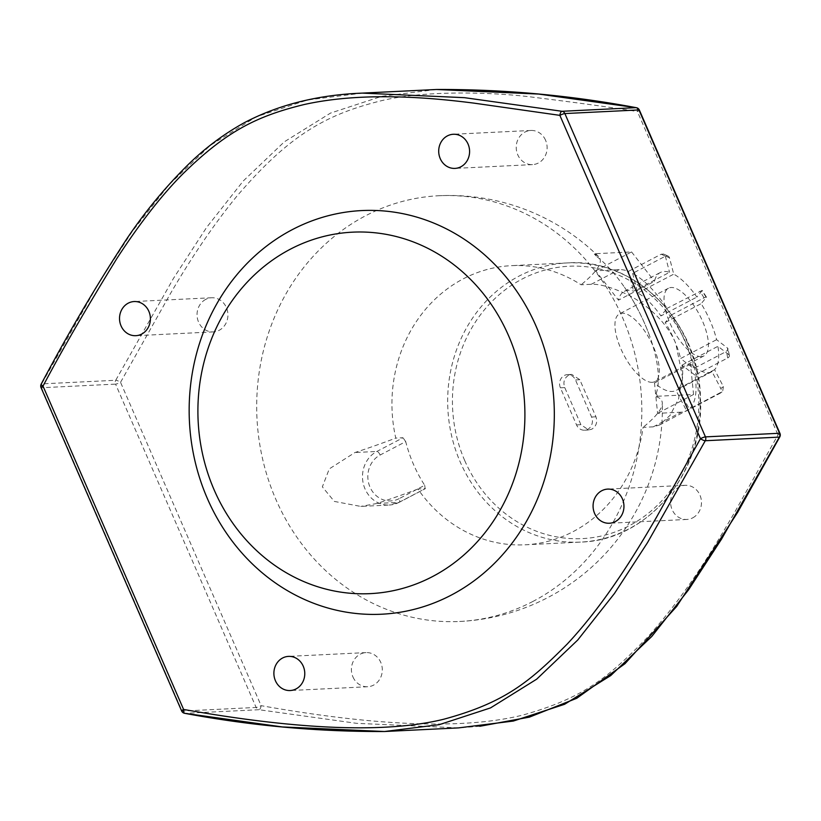 <?xml version="1.0" encoding="UTF-8"?>
<svg xmlns="http://www.w3.org/2000/svg" width="821" height="821" viewBox="0 0 821 821"><rect width="100%" height="100%" fill="white"/><g stroke="black" fill="none" stroke-linecap="round" stroke-linejoin="round"><path stroke-width="0.62" stroke-dasharray="4.11 3.08" d="M399.129 498.655A24.127 21.798 87.2 0 1 370.014 487.11A24.127 21.798 87.2 0 1 380.154 455.008L405.707 441.626A139.734 126.229 -92.8 0 0 413.486 464.347A139.734 126.229 -92.8 0 0 424.683 485.273L399.129 498.655A4.023 1.591 -117.6 0 1 399.273 502.298L425.432 488.598L417.93 489.018A139.734 126.229 -92.8 0 0 525.03 544.805A139.734 126.229 -92.8 0 0 643.069 427.341L653.229 426.848L659.52 425.011L670.213 415.19L678.557 398.903L682.456 376.675L675.806 343.537C664.753 316.834 637.394 298.495 624.104 293.025C609.9 286.786 598.94 283.871 591.243 284.282L581.083 284.784A139.734 126.229 -92.8 0 0 511.38 265.665A139.734 126.229 -92.8 0 0 395.784 438.106A211.254 34.964 -23.5 0 1 354.959 452.525L329.272 468.894L322.355 486.853L334.332 501.426L360.788 506.424L389.298 505.028A28.15 25.43 87.2 0 1 363.293 483.661A28.15 25.43 87.2 0 1 376.849 451.458L403.019 437.747L395.784 438.106M405.707 441.626L403.019 437.747M417.93 489.018A211.254 34.964 -23.5 0 1 377.096 503.447L398.996 502.37A28.15 25.43 87.2 0 1 389.298 505.028L399.273 502.298A4.023 1.591 -117.6 0 1 398.996 502.37L425.165 488.659L424.683 485.273M377.096 503.447L360.788 506.424M533.075 601.352A213.121 192.525 87.2 0 1 459.668 621.466A213.121 192.525 87.2 0 1 262.782 459.719A213.121 192.525 87.2 0 1 365.448 215.851A213.121 192.525 -92.8 0 1 438.855 195.737A213.121 192.525 -92.8 0 1 635.741 357.494A213.121 192.525 -92.8 0 1 533.075 601.352M656.431 396.779L657.416 396.256L656.225 393.505A208.288 188.153 87.2 0 1 656.431 396.779A198.015 32.778 -23.5 0 1 662.311 403.111A198.015 32.778 -23.5 0 1 657.6 413.332A198.015 32.778 -23.5 0 1 643.069 427.341M656.225 393.505A88.186 34.893 62.4 0 0 649.432 335.43A88.186 34.893 62.4 0 0 623.385 285.708A88.186 34.893 62.4 0 0 596.631 256.45L595.43 253.699L594.445 254.212A208.288 188.153 87.2 0 1 596.631 256.45M594.445 254.212A198.015 32.778 -23.5 0 1 598.581 256.532A198.015 32.778 -23.5 0 1 595.615 270.766A198.015 32.778 -23.5 0 1 581.083 284.784M779.95 433.375A4.023 0.667 -23.5 0 1 777.99 434.894L733.82 513.802C715.296 545.349 687.7 592.824 647.451 637.322C608.371 677.315 584.265 697.85 522.782 715.07C464.799 729.561 377.578 726.421 261.129 705.66A4.023 0.667 -23.5 0 1 256.131 707.445L115.545 384.115A4.023 0.667 156.5 0 0 120.543 382.319L170.583 293.343C192.165 256.275 214.281 223.866 236.93 196.116C289.146 135.26 325.054 115.381 377.157 101.794C423.328 89.386 495.453 92.383 532.603 97.155C578.867 102.912 613.8 107.715 637.404 111.564A4.023 0.667 156.5 0 0 639.364 110.045M545.575 140.258A17.087 15.435 -92.8 0 0 530.838 130.467A17.087 15.435 -92.8 0 0 517.764 154.82A17.087 15.435 -92.8 0 0 532.501 164.611A17.087 15.435 -92.8 0 0 545.575 140.258M205.763 299.367A17.087 15.435 -92.8 0 0 197.533 318.928A17.087 15.435 -92.8 0 0 213.316 331.9A17.087 15.435 -92.8 0 0 219.207 330.278A17.087 15.435 -92.8 0 0 227.438 310.728A17.087 15.435 -92.8 0 0 211.654 297.756A17.087 15.435 -92.8 0 0 205.763 299.367M352.948 676.956A17.087 15.435 -92.8 0 0 367.685 686.736A17.087 15.435 -92.8 0 0 380.759 662.383A17.087 15.435 -92.8 0 0 366.022 652.603A17.087 15.435 -92.8 0 0 352.948 676.956M692.76 517.835A17.087 15.435 -92.8 0 0 700.99 498.285A17.087 15.435 -92.8 0 0 685.207 485.314A17.087 15.435 -92.8 0 0 679.316 486.925A17.087 15.435 -92.8 0 0 671.085 506.485A17.087 15.435 -92.8 0 0 686.869 519.457A17.087 15.435 -92.8 0 0 692.76 517.835M41.05 387.625A4.023 0.667 156.5 0 0 41.471 387.738L182.057 711.068L256.131 707.445A4.023 3.633 -92.8 0 0 258.974 709.713L184.889 713.336A4.023 3.633 87.2 0 1 182.057 711.068A4.023 0.667 -23.5 0 1 181.636 710.955M479.772 726.287L458.6 727.888L356.488 723.322L258.974 709.713A4.023 1.704 98.2 0 0 261.119 705.66L120.533 382.309A4.023 0.985 29.2 0 0 115.72 380.267A4.023 3.633 -92.8 0 0 115.545 384.115L41.471 387.738A4.023 3.633 87.2 0 1 41.645 383.889A4.023 0.985 29.2 0 0 41.224 384.064M636.449 107.736A4.023 1.704 -81.9 0 1 637.404 111.564L777.99 434.894A4.023 0.985 -150.8 0 1 779.776 436.926M653.229 426.848L681.214 412.183A78.816 31.188 62.4 0 0 686.613 410.818L719.319 393.68A4.023 3.695 -116.7 0 0 720.735 388.395A74.793 29.597 62.4 0 0 723.383 386.588L714.588 369.686A55.89 22.116 62.4 0 0 717.934 346.318L728.658 354.518A74.793 29.597 62.4 0 0 727.396 347.95L716.589 339.678A55.89 22.116 62.4 0 0 701.185 303.667L706.255 297.448A74.793 29.597 62.4 0 0 701.986 290.808L696.885 297.079A55.89 22.116 62.4 0 0 673.743 274.152L669.526 257.958A74.793 29.597 62.4 0 0 665.308 255.998L663.645 254.017L661.131 254.243L628.414 271.382A78.816 31.188 62.4 0 0 619.229 269.627L595.605 270.776L618.48 300.168A55.89 22.116 -117.6 0 1 624.288 291.393A55.89 22.116 -117.6 0 1 633.566 291.168L669.556 272.315A55.89 22.116 62.4 0 0 660.269 272.541A55.89 22.116 62.4 0 0 654.47 281.316L618.48 300.168M595.605 270.776L631.565 251.934L595.43 253.699M669.526 257.958A4.023 3.181 118.3 0 0 668.161 256.131A4.023 3.181 118.3 0 0 665.359 256.224L632.642 273.362A78.816 31.188 62.4 0 1 667.093 308.327L660.905 315.931L696.885 297.079M702.15 290.418L667.093 308.327M706.255 297.448A4.023 0.616 148.5 0 0 706.419 297.058A4.023 0.616 148.5 0 0 704.059 297.838L671.352 314.977A78.816 31.188 62.4 0 1 693.714 368.547L680.599 358.531L716.589 339.678M727.396 347.95L728.094 348.956L726.421 351.419L693.714 368.547M728.658 354.518A4.023 2.391 171 0 1 729.366 355.596A4.023 2.391 171 0 1 727.673 357.977L694.956 375.115A78.816 31.188 62.4 0 1 689.26 409.022L678.598 388.538L714.588 369.686M723.383 386.588L722.654 391.422L721.977 391.884L689.26 409.022M657.416 396.256L693.56 394.49L690.471 364.134A55.89 22.116 62.4 0 0 712.012 371.636L720.735 388.395M631.565 251.934L654.47 281.316M665.308 255.998L669.556 272.315M701.226 356.601A38.197 15.117 -117.6 0 1 671.27 325.978A38.197 15.117 -117.6 0 1 668.479 288.212A38.197 15.117 -117.6 0 1 671.188 287.504A38.197 15.117 -117.6 0 1 701.144 318.127A38.197 15.117 -117.6 0 1 703.936 355.893A38.197 15.117 -117.6 0 1 701.226 356.601M652.161 382.309A38.197 15.117 -117.6 0 1 622.195 351.686A38.197 15.117 -117.6 0 1 619.414 313.92A38.197 15.117 -117.6 0 1 622.113 313.212A38.197 15.117 -117.6 0 1 652.079 343.835A38.197 15.117 -117.6 0 1 654.86 381.601A38.197 15.117 -117.6 0 1 652.161 382.309M712.012 371.636L676.022 390.488L686.613 410.818M628.414 271.382L633.566 291.168M632.642 273.362L637.753 293.005A55.89 22.116 -117.6 0 1 660.905 315.931M671.352 314.977L665.205 322.509A55.89 22.116 -117.6 0 1 680.599 358.531M681.214 412.183L657.59 413.332L654.491 382.986A55.89 22.116 -117.6 0 0 676.022 390.488M694.956 375.115L681.953 365.16A55.89 22.116 -117.6 0 1 678.598 388.538M637.753 293.005L673.743 274.152M665.205 322.509L701.185 303.667M690.471 364.134L654.491 382.986M681.953 365.16L717.934 346.318M693.56 394.49L657.59 413.332M568.532 375.289C564.181 378.183 562.929 382.278 564.766 387.584L580.899 424.683L588.739 429.988L591.941 429.116C596.303 426.212 597.637 422.107 595.943 416.801L579.811 379.702L571.755 374.417L568.532 375.289M560.415 387.799A9.247 8.354 87.2 0 1 567.485 374.622A9.247 8.354 87.2 0 1 575.459 379.918L591.592 417.017A9.247 8.354 87.2 0 1 584.521 430.194A9.247 8.354 87.2 0 1 576.537 424.898L560.415 387.799L564.766 387.584M687.608 342.962A139.734 126.229 -92.8 0 0 567.106 262.936L567.106 262.936A139.734 126.229 -92.8 0 0 518.985 276.133A139.734 126.229 -92.8 0 0 460.253 462.059A139.734 126.229 -92.8 0 0 580.755 542.076A139.734 126.229 -92.8 0 0 687.608 342.962M380.154 455.008A4.023 1.591 62.4 0 0 376.849 451.458L354.959 452.525M362.41 93.112L307.649 99.957L256.419 116.715L210.258 145.44L169.177 184.612L132.468 231.142L99.433 281.931L41.645 383.889L115.72 380.267L173.518 278.309L206.543 227.52L243.252 180.989L284.343 141.807L330.504 113.093L381.734 96.334L436.495 89.489M591.243 284.282L619.229 269.627M665.359 256.224A78.816 31.188 62.4 0 0 661.131 254.243M704.059 297.838A78.816 31.188 62.4 0 0 699.8 291.198M727.673 357.977A78.816 31.188 62.4 0 0 726.421 351.419M719.319 393.68A78.816 31.188 62.4 0 0 719.504 393.587A78.816 31.188 62.4 0 0 721.977 391.884M464.707 460.53A136.348 123.171 -92.8 0 0 629.255 525.738A136.348 123.171 87.2 0 0 686.551 344.317A136.348 123.171 87.2 0 0 522.012 279.109A136.348 123.171 -92.8 0 0 464.707 460.53M579.811 379.702L575.459 379.918M580.899 424.683L576.537 424.898M595.943 416.801L591.592 417.017M525.03 544.805L580.755 542.076C647.646 540.618 704.408 472.588 700.508 399.201C700.067 323.628 635.731 257.599 567.106 262.936L511.38 265.665M649.432 335.43A213.121 213.121 0 0 0 623.385 285.708M598.581 256.532A213.121 213.121 0 0 0 438.855 195.737M459.668 621.466A213.121 213.121 0 0 0 662.311 403.111M530.838 130.467L453.315 134.264M532.501 164.611L454.978 168.397M213.316 331.9L135.793 335.686M211.654 297.756L134.131 301.543M367.685 686.736L290.162 690.533M366.022 652.603L288.499 656.39M685.207 485.314L607.684 489.1M686.869 519.457L609.346 523.244M659.52 425.011L722.654 391.412M668.479 288.212L619.414 313.92M703.936 355.893L654.86 381.601M668.161 256.131L663.594 254.007M624.288 291.393L660.269 272.541M706.419 297.058L702.109 290.367M729.366 355.596L728.073 348.894M567.485 374.622L571.744 374.417M584.521 430.194L588.78 429.978"/><path stroke-width="1.23" d="M468.052 144.044A17.087 15.435 -92.8 0 0 453.315 134.264A17.087 15.435 -92.8 0 0 440.241 158.617A17.087 15.435 -92.8 0 0 454.978 168.397A17.087 15.435 -92.8 0 0 468.052 144.044M559.871 115.361L474.015 103.138C435.541 98.243 364.935 90.926 303.996 104.575C256.306 116.202 225.96 131.565 182.642 174.103C161.655 195.213 139.744 223.333 116.9 258.451C86.184 308.398 61.554 350.957 43.01 386.106A4.023 0.667 156.5 0 0 41.05 387.625L181.636 710.955A4.023 0.667 -23.5 0 1 183.596 709.436C299.952 730.085 386.701 733.338 443.863 719.206C505.028 702.612 529.771 681.707 567.249 644.013C606.565 601.967 638.697 548.038 656.656 516.963L700.457 438.681L559.871 115.361A4.023 1.704 -81.9 0 1 562.026 111.287A4.023 3.633 87.2 0 1 564.869 113.555A4.023 0.667 156.5 0 0 559.871 115.361M207.354 498.501A202.058 182.529 87.2 0 1 292.276 229.644A202.058 182.529 87.2 0 1 536.123 326.286A202.058 182.529 87.2 0 1 451.201 595.143A202.058 182.529 87.2 0 1 207.354 498.501M128.24 303.165A17.087 15.435 -92.8 0 0 120.01 322.715A17.087 15.435 -92.8 0 0 135.793 335.686A17.087 15.435 -92.8 0 0 141.684 334.075A17.087 15.435 -92.8 0 0 149.915 314.515A17.087 15.435 -92.8 0 0 134.131 301.543A17.087 15.435 -92.8 0 0 128.24 303.165M275.425 680.742A17.087 15.435 -92.8 0 0 290.162 690.533A17.087 15.435 -92.8 0 0 303.236 666.18A17.087 15.435 -92.8 0 0 288.499 656.39A17.087 15.435 -92.8 0 0 275.425 680.742M615.237 521.633A17.087 15.435 -92.8 0 0 623.467 502.072A17.087 15.435 -92.8 0 0 607.684 489.1A17.087 15.435 -92.8 0 0 601.793 490.722A17.087 15.435 -92.8 0 0 593.562 510.272A17.087 15.435 -92.8 0 0 609.346 523.244A17.087 15.435 -92.8 0 0 615.237 521.633M508.61 335.789A180.948 163.461 -92.8 0 0 290.244 249.245A180.948 163.461 -92.8 0 0 214.199 490.014A180.948 163.461 -92.8 0 0 432.564 576.558A180.948 163.461 -92.8 0 0 508.61 335.789M479.772 726.287L529.453 717.113L576.753 698.271L624.955 663.727L676.678 606.452L737.699 512.222L779.776 436.936A4.023 0.985 -150.8 0 1 779.355 437.111L721.567 539.058L688.542 589.847L651.833 636.388L610.742 675.56L564.591 704.285L513.361 721.043L458.6 727.888L384.505 731.511L439.286 724.666L490.517 707.907L536.667 679.183L577.748 640.011L614.457 593.47L647.482 542.681L705.28 440.733A4.023 0.985 -150.8 0 1 700.457 438.681A4.023 0.667 -23.5 0 1 705.455 436.885A4.023 3.633 87.2 0 1 705.28 440.733L779.355 437.111A4.023 3.633 -92.8 0 0 779.529 433.262A4.023 0.667 -23.5 0 1 779.95 433.375L639.364 110.045A4.023 0.667 156.5 0 0 638.943 109.932L779.529 433.262L705.455 436.885L564.869 113.555L638.943 109.932A4.023 3.633 -92.8 0 0 636.111 107.664A4.023 1.704 -81.9 0 1 636.244 107.674C570.061 95.267 503.478 89.212 436.495 89.489L538.586 94.056L636.111 107.664L562.026 111.287L464.512 97.678L362.41 93.112C317.984 94.846 278.637 104.698 244.381 122.668C224.143 133.844 205.537 147.688 188.584 164.2C165.483 186.942 144.722 212.064 126.311 239.568C95.883 286.211 67.517 334.373 41.224 384.064A4.023 0.985 29.2 0 0 43.01 386.106L183.606 709.457A4.023 1.704 98.1 0 0 184.746 713.326M181.636 710.955A4.023 4.023 0 0 0 184.756 713.326A4.023 1.704 98.1 0 0 184.889 713.336L282.414 726.944L384.505 731.511M184.756 713.326C250.949 725.733 317.532 731.788 384.526 731.511M779.776 436.936A4.023 4.023 0 0 0 779.95 433.375M639.364 110.045A4.023 4.023 0 0 0 636.244 107.674M436.495 89.489L362.42 93.112M41.224 384.064A4.023 4.023 0 0 0 41.05 387.625"/></g></svg>
